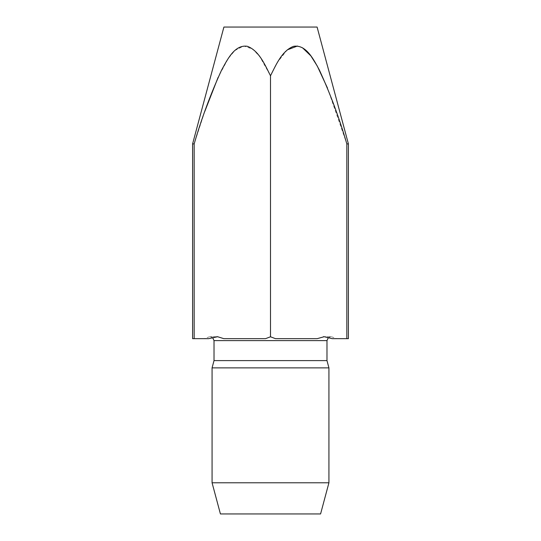 <?xml version="1.0" encoding="UTF-8"?>
<svg xmlns="http://www.w3.org/2000/svg" width="541" height="541" viewBox="0 0 541 541"><rect width="100%" height="100%" fill="white"/><g stroke="black" fill="none" stroke-linecap="round" stroke-linejoin="round"><path stroke-width="0.41" stroke-dasharray="2.71 2.03" d="M327.454 88.014L346.828 143.906L346.828 338.666L332.208 338.666L336.718 338.666L332.208 338.666L324.208 336.718L331.369 336.718L323.396 336.718L317.195 338.666L275.464 338.666L317.195 338.666L275.464 338.666L270.5 336.786L270.5 75.781L259.957 56.893L252.89 49.177L243.714 45.999L234.909 50.489L228.214 58.584L218.057 77.478M302.493 47.777L297.476 46.019M287.271 49.867L277.776 61.863L270.5 75.781M346.828 143.906L348.404 143.906M223.906 27.05L317.094 27.05M204.789 111.446L194.172 143.906L194.172 338.666L192.596 338.666M192.596 143.906L194.172 143.906M194.172 338.666L208.792 338.666L204.282 338.666L208.792 338.666L216.792 336.718L210.124 336.718L217.604 336.718L223.805 338.666L265.536 338.666L270.5 336.786M220.424 513.95L320.576 513.95M212.072 482.788L328.928 482.788M212.072 367.88L328.928 367.88M214.02 360.61L326.98 360.61M223.805 338.666L265.536 338.666L223.805 338.666M346.828 338.666L348.404 338.666M216.792 336.718L217.604 336.718M214.02 340.614L326.98 340.614M331.369 336.718L336.718 338.666M328.313 337.679L330.876 336.718M212.687 337.679L210.124 336.718M209.631 336.718L204.282 338.666"/><path stroke-width="0.81" d="M327.454 88.014L317.303 66.097L310.872 55.885L302.493 47.777M297.476 46.019L287.271 49.867M348.404 143.906L346.828 143.906C339.423 118.337 330.26 93.694 319.346 69.978C313.652 59.625 306.24 44.24 293.547 46.33C282.037 50.739 276.194 64.487 270.5 75.781C264.779 64.467 258.97 50.658 247.332 46.296C234.571 44.342 227.152 59.97 221.465 70.35C210.645 93.951 201.543 118.472 194.172 143.906L192.596 143.906L223.906 27.05L317.094 27.05L348.404 143.906L348.404 338.666L332.208 338.666L324.208 336.718L317.195 338.666L275.464 338.666L270.5 336.786L265.536 338.666L223.805 338.666L217.604 336.718L209.245 338.544M218.057 77.478L204.789 111.446M194.172 143.906L194.172 338.666L208.792 338.666M270.5 75.781L270.5 336.786M328.928 482.788L320.576 513.95L220.424 513.95L212.072 482.788L212.072 367.88L328.928 367.88L328.928 482.788L212.072 482.788M328.928 367.88L326.98 360.61L214.02 360.61L212.072 367.88M217.604 336.718L216.792 336.718M323.396 336.718L324.208 336.718L323.396 336.718M194.172 338.666L192.596 338.666L192.596 143.906M346.828 143.906L346.828 338.666M326.98 360.61L326.98 340.614L214.02 340.614L212.687 337.679M214.02 360.61L214.02 340.614M326.98 340.614L328.313 337.679"/></g></svg>
